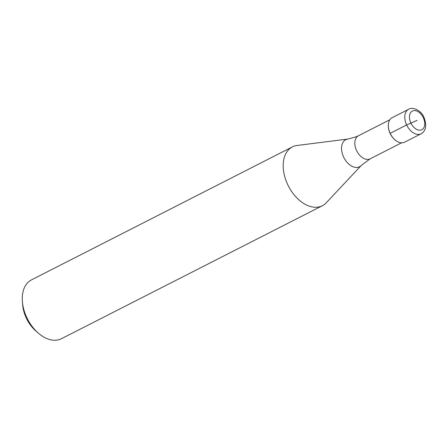 <?xml version="1.0" encoding="UTF-8"?>
<svg xmlns="http://www.w3.org/2000/svg" width="448" height="448" viewBox="0 0 448 448"><rect width="100%" height="100%" fill="white"/><g stroke="black" fill="none" stroke-linecap="round" stroke-linejoin="round"><path stroke-width="0.67" d="M421.103 133.778C426.104 130.794 427.006 125.182 423.802 116.95C420.605 109.687 412.098 106.954 409.136 109.026L392.134 117.667A13.754 8.876 63 0 0 390.32 133.65A13.754 8.876 63 0 0 404.236 142.358A13.754 8.876 63 0 0 404.628 142.173L421.103 133.778A13.754 8.876 -117 0 1 420.706 133.963A13.754 8.876 -117 0 1 406.795 125.255A13.754 8.876 -117 0 1 408.61 109.273A13.754 8.876 -117 0 1 409.002 109.088M405.009 141.966A13.754 8.876 -117 0 1 404.236 142.358A13.754 8.876 -117 0 1 395.035 139.882A13.754 8.876 -117 0 1 388.36 126.778A13.754 8.876 -117 0 1 392.532 117.482M395.035 139.882L394.677 139.569A12.93 8.344 -117 0 1 388.399 127.249L388.36 126.778M321.412 206.158A33.012 21.308 -117 0 1 288.025 185.265A33.012 21.308 -117 0 1 292.376 146.899A33.012 21.308 -117 0 1 293.322 146.462A33.012 21.308 -117 0 1 297.063 145.477L347.917 139.048A15.176 9.794 -117 0 0 346.192 139.507A15.176 9.794 -117 0 0 343.599 157.013A15.176 9.794 -117 0 0 359.111 166.953A15.176 9.794 -117 0 0 361.34 165.396L326.267 202.765A33.012 21.308 -117 0 1 322.358 205.722A33.012 21.308 -117 0 1 321.412 206.158M292.376 146.899L31.466 279.888A33.012 21.308 63 0 0 22.4 301.75A33.012 21.308 63 0 0 38.427 333.2A33.012 21.308 63 0 0 60.502 339.147A33.012 21.308 63 0 0 61.449 338.71L322.358 205.722M22.4 301.75L22.663 304.914A27.507 17.758 63 0 0 36.025 331.122L38.427 333.2M417.099 120.378L406.65 124.953L390.174 133.347M421.551 129.83A10.455 6.748 -117 0 1 410.866 122.987A10.455 6.748 -117 0 1 412.653 110.93A10.455 6.748 -117 0 1 423.338 117.774A10.455 6.748 -117 0 1 421.551 129.83M347.917 139.048L356.138 136.836L358.411 135.783A12.93 8.344 63 0 0 356.703 150.808A12.93 8.344 63 0 0 369.779 158.995A12.93 8.344 63 0 0 370.149 158.822L401.554 142.817M358.411 135.783L389.81 119.778M370.149 158.822L361.34 165.396"/></g></svg>
